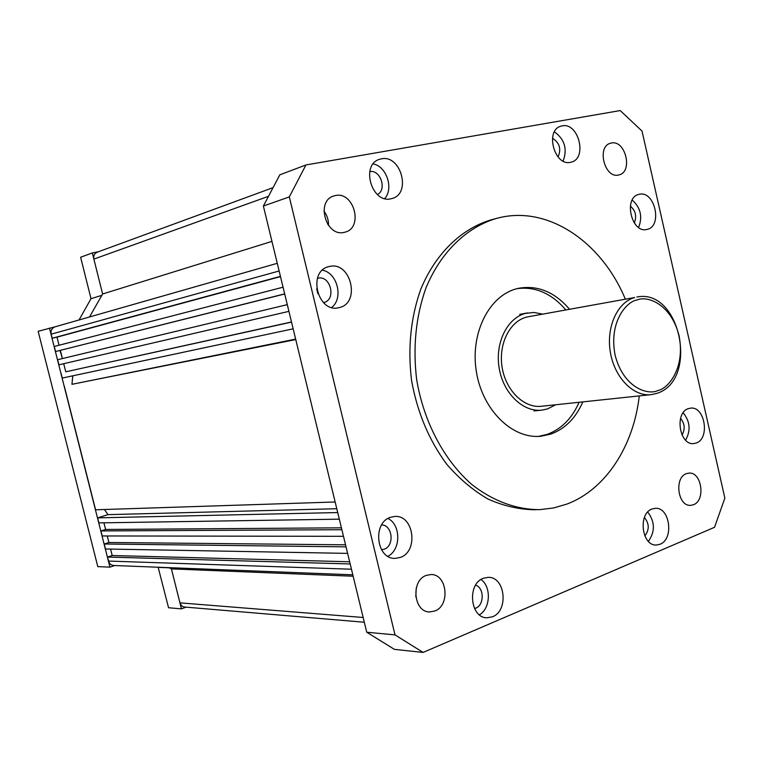<?xml version="1.0" encoding="UTF-8"?>
<svg xmlns="http://www.w3.org/2000/svg" width="763" height="763" viewBox="0 0 763 763"><rect width="100%" height="100%" fill="white"/><g stroke="black" fill="none" stroke-linecap="round" stroke-linejoin="round"><path stroke-width="1.14" d="M528.606 316.674L526.241 317.208C509.331 321.633 498.105 344.838 502.226 367.938C506.146 391.076 524.4 408.472 541.673 406.24L650.791 394.69M555.693 404.762L547.548 408.901L541.978 410.113C523.237 412.487 503.437 393.565 499.221 368.424C494.777 343.331 507.014 318.19 525.364 313.421L533.995 312.458L542.646 314.127M273.068 187.641L97.197 252.2C94.412 253.478 93.305 255.777 93.878 259.105L102.614 293.993L92.333 252.925L98.475 251.733M328.519 223.826L327.556 224.122M271.952 241.394L102.614 293.993L89.5 316.979M280.441 276.368L52.199 338.257L51.159 334.165C50.568 330.522 51.884 328.071 55.098 326.812L277.274 263.311M52.199 338.257L57.006 337.16L59.047 345.238M280.498 276.626L57.006 337.16M283.063 287.203L54.268 346.478L55.556 351.543L284.685 293.879M284.713 293.984L55.556 351.543M62.413 358.562L60.363 350.417M287.298 304.647L57.616 359.716L58.913 364.819L288.929 311.361M291.495 321.976L65.761 371.81L63.71 363.703M291.533 322.11L65.761 371.81M60.973 372.973L62.261 378.066L293.164 328.824M72.781 375.825L71.96 384.314L295.653 339.096M295.758 339.554L71.96 384.314M64.321 386.221L95.585 509.798L335.157 501.987M336.788 508.73L107.955 514.644L104.445 509.503M337.723 512.555L97.626 517.858L107.955 514.644M339.316 519.164L98.894 522.884L97.626 517.858M103.921 522.808L105.609 529.455L100.926 530.934L341.881 529.713M341.423 527.824L105.609 529.455M343.484 536.313L102.204 535.96L100.926 530.934M107.249 535.969L108.899 542.493L104.235 544L346.04 546.852M345.544 544.811L108.899 542.493M347.623 553.385L105.494 548.988L104.235 544M349.654 561.778L112.19 555.521L110.568 549.074M350.188 563.962L107.535 557.057L112.19 555.521M351.457 569.217L108.556 561.063L107.535 557.057M108.556 561.063C109.414 563.819 111.179 565.297 113.859 565.507L352.821 574.816M353.155 576.227L171.427 568.893L168.9 567.653M364.313 622.236L183.749 606.957L181.68 605.841L180.078 603.361L171.427 568.893L181.432 608.864L185.981 607.205M569.503 309.244C554.796 292.057 537.934 285.057 518.916 288.233L516.99 288.681C489.131 295.472 469.96 333.307 476.379 371.724C482.464 410.198 512.498 439.326 540.929 436.236L550.81 434.099C565.049 428.873 575.722 418.134 582.846 401.882M538.468 436.398L547.081 434.414C561.301 429.197 571.973 418.486 579.088 402.282M483.361 578.287C466.899 583.781 470.065 618.154 487.023 617.792L492.478 616.781C508.969 610.781 505.24 576.551 488.196 577.353L483.361 578.287M474.519 608.54L475.769 608.14C484.419 605.078 484.276 587.634 475.597 585.183M329.33 266.516L328.786 266.649C307.127 271.246 317.685 313.622 338.944 307.651L339.201 307.594C361.052 303.245 350.885 260.736 329.33 266.516M323.464 302.596L323.626 302.558C336.702 300.012 330.627 274.728 317.77 278.247L317.427 278.333M562.178 125.857L560.862 126.191C544.725 130.368 554.434 166.506 570.524 162.3L571.401 162.08C587.644 158.246 578.488 122.109 562.178 125.857M390.599 517.276C372.086 522.636 376.312 559.594 395.31 558.373L400.251 557.448C418.82 551.525 413.899 514.682 394.786 516.456L390.599 517.276M381.519 549.751L384.066 549.236C394.748 545.926 392.621 524.906 381.614 524.954M381.452 158.838L379.478 159.343C360.384 164.77 371.753 203.731 390.914 198.79L392.22 198.456C411.553 193.554 400.966 154.422 381.452 158.838M639.175 194.327L638.879 194.393C623.066 197.522 631.564 233.955 647.014 229.396L647.11 229.377C662.961 226.382 654.768 190.035 639.175 194.327M688.417 408.625C674.292 412.602 679.404 445.697 693.805 443.561L696.199 443.026C710.286 438.658 704.85 405.782 690.439 408.167L688.417 408.625M651.993 509.016C637.792 513.69 641.778 546.203 656.418 545.02L660.052 544.238C674.234 539.164 669.876 506.861 655.217 508.32L651.993 509.016M426.298 575.397C410.608 580.471 413.536 612.298 429.683 611.945L434.824 611.01C450.561 605.507 447.108 573.776 430.876 574.539L426.298 575.397M335.386 195.557L333.841 195.957C315.51 200.888 325.915 237.245 344.199 232.362L345.143 232.124C363.693 227.679 353.994 191.122 335.386 195.557M611.316 143.043L610.495 143.244C596.408 146.582 604.639 178.828 618.583 175.013L619.079 174.889C633.242 171.809 625.422 139.581 611.316 143.043M686.395 473.661C673.929 477.609 677.868 506.727 690.687 505.344L693.453 504.744C705.899 500.471 701.683 471.534 688.855 473.117L686.395 473.661M639.27 395.902C633.652 445.869 605.936 489.379 567.062 504.028L553.719 507.939L539.861 509.636C516.561 509.703 492.908 501.1 471.62 484.314C443.971 460.108 423.627 421.758 416.646 379.449C412.754 346.907 415.854 316.426 425.935 288.004C440.747 252.105 466.765 227.155 496.551 218.39L500.423 217.445C549.732 206.22 602.045 242.977 625.317 299.106M724.85 498.105L642.017 131.036L620.205 110.568L305.944 164.951L289.32 196.921L395.005 634.873L423.074 652.432L714.55 527.281L724.85 498.105M423.074 652.432L394.404 649.361L366.736 632.231L395.005 634.873M289.32 196.921L263.378 206.039L366.736 632.231M263.378 206.039L279.811 174.832L305.944 164.951M317.885 293.688L316.674 288.824M416.255 588.025L415.806 596.876M323.913 211.084C327.127 215.347 328.662 220.145 328.5 225.466M496.093 218.514L491.315 219.801C461.586 228.547 435.606 253.411 420.814 289.158C410.742 317.456 407.642 347.794 411.515 380.174C417.237 412.278 429.025 440.356 446.88 464.419C459.412 478.878 473.155 490.437 488.11 499.097C503.437 505.907 518.878 509.455 534.434 509.751L536.561 509.703M644.83 535.931C649.485 529.751 649.342 523.609 644.411 517.505M648.397 541.368C655.226 531.534 655.007 521.758 647.739 512.04M682.027 435.024C685.308 429.188 684.812 423.646 680.558 418.42M685.603 440.175C690.916 430.551 690.105 421.414 683.162 412.773M634.253 222.949C636.962 216.349 635.646 210.741 630.333 206.105M638.612 227.45C642.751 216.787 640.624 207.66 632.222 200.049M377.38 194.508C387.28 189.901 380.451 169.319 369.75 171.608M384.714 198.561C393.937 188.623 386.564 166.315 373.183 163.902M387.862 556.284C401.023 549.961 401.071 524.81 387.995 518.487M558.03 156.93C561.463 149.043 559.613 142.815 552.469 138.237M563.132 161.079C567.567 149.043 564.668 139.295 554.434 131.846M331.714 307.47C343.703 298.199 337.427 272.849 322.444 270.178M479.383 614.797C490.542 608.693 491.506 586.718 480.995 579.518M565.793 309.921C551.725 293.45 535.531 286.354 517.209 288.624M60.029 350.503L62.242 357.876M49.461 328.061L109.929 567.128L97.798 566.632L38.15 331.304L55.232 326.774M114.708 565.536L109.929 567.128M181.432 608.864L168.547 607.749L158.141 567.233M79.018 319.974L91.016 298.686L80.62 257.245L92.333 252.925M169.233 567.815L158.418 567.395M91.016 298.686L101.679 295.386M657.954 390.503C648.817 395.329 623.934 388.92 615.15 355.358C608.397 321.137 627.3 300.984 637.343 299.907C646.824 295.615 670.839 303.302 679.022 335.596C685.527 368.376 667.959 388.749 657.954 390.503M656.552 393.46L651.402 394.624C633.652 396.951 614.654 377.847 610.41 352.563C605.946 327.327 617.334 302.148 634.721 297.513L528.358 316.721M268.509 196.301L93.878 259.105M279.134 270.979L51.159 334.165M363.169 617.486L179.925 602.865M651.402 394.624L656.991 393.336C699.013 380.26 680.625 288.004 636.886 297.007M519.689 314.375L527.519 312.925M534.052 410.933L541.31 410.189M539.737 436.331L540.929 436.236M486.336 617.744L487.023 617.792M394.605 558.354L395.31 558.373M429.683 611.945L428.987 611.888"/></g></svg>
